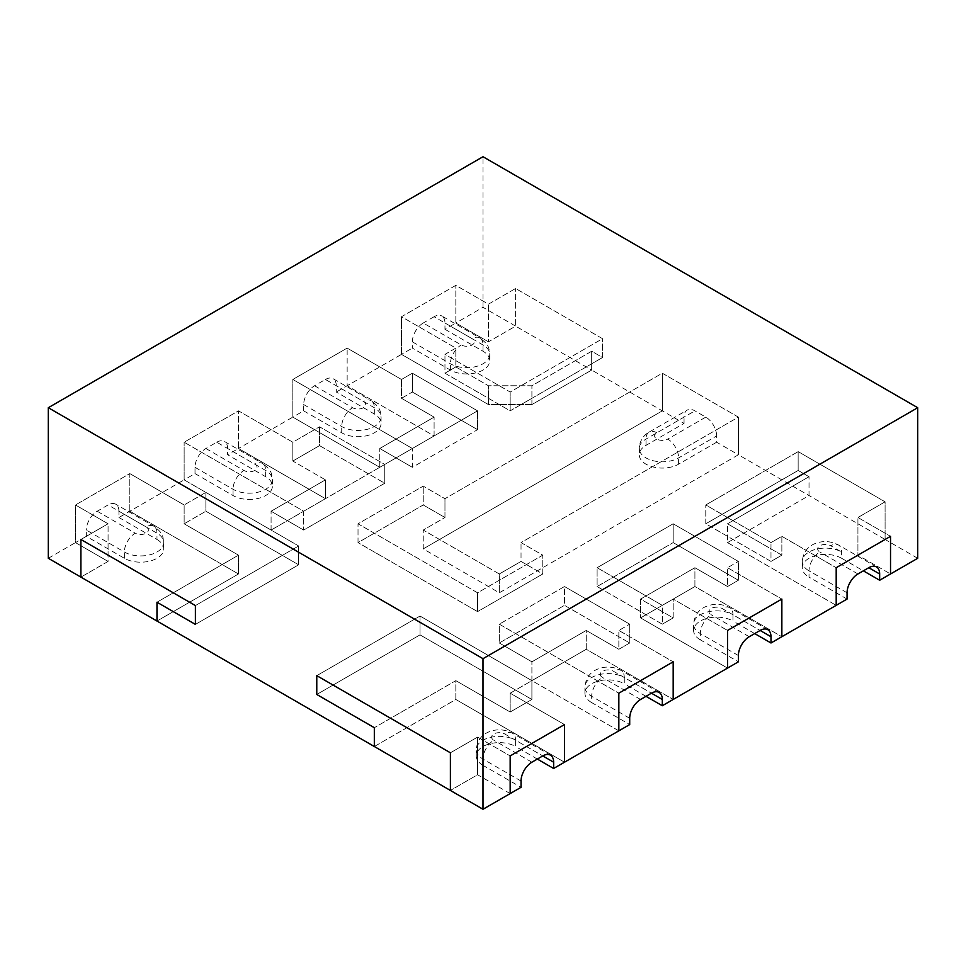 <?xml version="1.0" encoding="UTF-8"?>
<svg xmlns="http://www.w3.org/2000/svg" width="966" height="966" viewBox="0 0 966 966"><rect width="100%" height="100%" fill="white"/><g stroke="black" fill="none" stroke-linecap="round" stroke-linejoin="round"><path stroke-width="0.72" stroke-dasharray="4.83 3.62" d="M716.651 442.223L678.615 464.175A23.051 13.307 0 0 1 653.487 467.061A23.051 13.307 0 0 1 639.263 454.769A23.051 13.307 0 0 1 646.013 445.35L684.049 423.398L662.314 410.852L662.314 373.202L444.964 498.685L423.229 486.14L358.024 523.789L477.566 592.798L542.771 555.16L521.036 542.602L738.386 417.119L662.314 373.202L444.964 498.685L423.229 486.14L358.024 523.789L477.566 592.798L542.771 555.16L521.036 542.602L738.386 417.119L662.314 373.202L662.314 410.852L423.229 548.881L499.301 592.798L738.386 454.769L738.386 417.119L738.386 454.769L716.651 442.223L716.651 435.944L678.615 457.908A23.051 13.307 180 0 1 653.487 460.794A23.051 13.307 180 0 1 639.263 448.49A23.051 13.307 180 0 1 646.013 439.083L684.049 417.119A15.371 8.875 60 0 1 687.237 410.091A15.371 8.875 60 0 1 694.916 410.852L705.784 417.119A15.371 8.875 60 0 1 716.651 435.944M684.049 423.398L684.049 417.119M917.7 558.288L885.097 539.475L885.097 501.825L857.929 517.51L885.097 501.825L885.097 539.475L857.929 555.16L857.929 517.51L890.531 536.335L857.929 517.51L857.929 555.16L890.531 573.973L857.929 555.16L885.097 539.475L738.386 454.769L499.301 592.798L499.301 573.973L423.229 530.056L444.964 517.51L444.964 498.685L444.964 517.51L423.229 504.964L423.229 486.14L423.229 504.964L358.024 542.602L358.024 523.789L358.024 542.602L477.566 611.623L477.566 592.798L477.566 611.623L542.771 573.973L542.771 555.16L542.771 573.973L521.036 561.427L521.036 542.602L521.036 561.427L499.301 573.973L423.229 530.056L444.964 517.51L423.229 504.964L358.024 542.602L477.566 611.623L542.771 573.973L521.036 561.427L499.301 573.973L499.301 592.798L423.229 548.881L423.229 530.056L423.229 548.881L662.314 410.852L591.675 370.063L591.675 351.238L531.904 385.748L488.434 385.748L455.831 366.923L455.831 348.098L444.964 354.377L510.169 392.027L602.543 338.692L515.602 288.496L488.434 304.181L455.831 285.356L401.494 316.727L455.831 348.098L444.964 354.377L510.169 392.027L602.543 338.692L515.602 288.496L488.434 304.181L455.831 285.356L401.494 316.727L455.831 348.098L455.831 366.923L444.964 373.202L444.964 354.377L444.964 373.202L510.169 410.852L510.169 392.027L510.169 410.852L602.543 357.517L602.543 338.692L602.543 357.517L591.675 351.238L531.904 385.748L488.434 385.748L455.831 366.923L444.964 373.202L510.169 410.852L602.543 357.517L591.675 351.238L591.675 370.063L515.602 326.146L515.602 288.496L515.602 326.146L488.434 341.831L488.434 304.181L488.434 341.831L455.831 323.006L455.831 285.356L455.831 323.006L444.964 329.285L444.964 323.006A15.371 8.875 -60 0 0 441.776 315.967L479.812 337.931A15.371 8.875 120 0 0 472.132 338.692L434.096 316.727A15.371 8.875 -60 0 1 441.776 315.967M591.675 702.596A23.051 13.307 180 0 1 584.925 693.19A23.051 13.307 180 0 1 599.149 680.897A23.051 13.307 180 0 1 624.278 683.783L624.278 677.504L651.446 693.19L613.41 671.225A15.371 8.875 -60 0 1 621.09 670.464A15.371 8.875 -60 0 1 624.278 677.504A23.051 13.307 180 0 0 599.149 674.618A23.051 13.307 180 0 0 584.925 686.911A23.051 13.307 180 0 0 591.675 696.329L591.675 702.596L629.711 724.56M618.844 730.839L531.904 680.644L586.241 649.273L673.181 699.469L586.241 649.273L586.241 630.448L618.844 649.273L618.844 630.448L673.181 661.819L618.844 630.448L629.711 624.169L618.844 630.448L618.844 649.273L629.711 642.994L629.711 624.169L564.506 586.531L629.711 624.169L629.711 642.994L618.844 649.273L586.241 630.448L531.904 661.819L499.301 642.994L499.301 624.169L564.506 586.531L564.506 605.344L629.711 642.994L564.506 605.344L564.506 586.531L499.301 624.169L618.844 693.19L499.301 624.169L499.301 642.994L564.506 605.344L499.301 642.994L531.904 661.819L586.241 630.448L586.241 649.273L531.904 680.644L531.904 661.819L531.904 680.644L510.169 693.19L564.506 724.56L510.169 693.19L510.169 712.014L510.169 693.19L531.904 680.644L420.017 616.042L531.904 680.644L531.904 699.469L510.169 712.014L455.831 680.644L510.169 712.014L531.904 699.469L531.904 680.644L618.844 730.839M646.013 696.329L624.278 683.783M444.964 329.285L483 351.238A23.051 13.307 0 0 1 489.75 360.656A23.051 13.307 0 0 1 475.526 372.948A23.051 13.307 0 0 1 450.397 370.063L412.361 348.098L412.361 341.831A15.371 8.875 -60 0 1 423.229 323.006L461.265 344.971A7.68 4.432 0 0 0 472.132 344.971A7.68 4.432 0 0 0 472.132 338.692M531.904 404.573L531.904 385.748L531.904 404.573L591.675 370.063L531.904 404.573L488.434 404.573L488.434 385.748L488.434 404.573L531.904 404.573M314.554 385.748L352.59 407.712A7.68 4.432 0 0 0 363.457 407.712A7.68 4.432 0 0 0 363.457 401.433L325.421 379.469L314.554 385.748A15.371 8.875 -60 0 0 303.686 404.573L303.686 410.852L292.819 417.119L379.759 467.315L434.096 435.944L347.156 385.748L401.494 354.377L401.494 316.727L401.494 354.377L488.434 404.573L401.494 354.377L412.361 348.098M434.096 316.727L423.229 323.006M847.061 599.077L809.025 577.113L809.025 570.846A23.051 13.307 180 0 1 802.275 561.427A23.051 13.307 180 0 1 816.499 549.135A23.051 13.307 180 0 1 841.628 552.021L830.76 545.742A15.371 8.875 -60 0 1 838.44 544.981A15.371 8.875 -60 0 1 841.628 552.021L841.628 558.288L863.363 570.846M727.519 542.602L836.194 605.344L727.519 542.602L727.519 523.789L781.856 555.16L781.856 536.335L770.989 542.602L705.784 504.964L798.158 451.629L885.097 501.825L798.158 451.629L798.158 470.454L809.025 476.721L727.519 523.789L781.856 555.16L770.989 561.427L705.784 523.789L705.784 504.964L798.158 451.629L798.158 470.454L809.025 476.721L727.519 523.789L727.519 542.602L809.025 495.546L809.025 476.721L809.025 495.546L727.519 542.602M841.628 558.288A23.051 13.307 0 0 0 816.499 555.402A23.051 13.307 0 0 0 802.275 567.706A23.051 13.307 0 0 0 809.025 577.113M781.856 536.335L836.194 567.706L781.856 536.335L770.989 542.602L705.784 504.964L705.784 523.789L798.158 470.454L705.784 523.789L770.989 561.427L770.989 542.602L770.989 561.427L781.856 555.16L781.856 536.335M303.686 410.852L341.723 432.804A23.051 13.307 0 0 0 366.851 435.69A23.051 13.307 0 0 0 381.075 423.398A23.051 13.307 0 0 0 374.325 413.979L336.289 392.027L336.289 385.748A15.371 8.875 -60 0 0 333.101 378.708L371.137 400.673A15.371 8.875 120 0 0 363.457 401.433M205.879 448.49L243.915 470.454A7.68 4.432 0 0 0 254.782 470.454A7.68 4.432 0 0 0 254.782 464.175L216.746 442.223L205.879 448.49A15.371 8.875 -60 0 0 195.011 467.315L195.011 473.594L184.144 479.861L271.084 530.056L325.421 498.685L238.481 448.49L292.819 417.119L379.759 467.315L434.096 435.944L434.096 417.119L379.759 448.49L412.361 467.315L412.361 448.49L477.566 410.852L412.361 373.202L401.494 379.469L347.156 348.098L292.819 379.469L412.361 448.49L477.566 410.852L412.361 373.202L401.494 379.469L347.156 348.098L292.819 379.469L412.361 448.49L412.361 467.315L477.566 429.665L477.566 410.852L477.566 429.665L412.361 392.027L412.361 373.202L412.361 392.027L401.494 398.294L401.494 379.469L401.494 398.294L434.096 417.119L379.759 448.49L412.361 467.315L477.566 429.665L412.361 392.027L401.494 398.294L434.096 417.119L434.096 435.944L347.156 385.748L347.156 348.098L347.156 385.748L336.289 392.027M379.759 467.315L379.759 448.49L379.759 467.315M292.819 417.119L292.819 379.469L292.819 417.119M325.421 379.469A15.371 8.875 -60 0 1 333.101 378.708M195.011 473.594L233.048 495.546A23.051 13.307 0 0 0 258.176 498.432A23.051 13.307 0 0 0 272.4 486.14A23.051 13.307 0 0 0 265.65 476.721L227.614 454.769L227.614 448.49A15.371 8.875 -60 0 0 224.426 441.462L262.462 463.414A15.371 8.875 120 0 0 254.782 464.175M118.939 517.51L156.975 539.475L156.975 533.196L118.939 511.231L118.939 517.51L184.144 479.861L271.084 530.056L325.421 498.685L325.421 479.861L271.084 511.231L303.686 530.056L303.686 511.231L384.746 464.441L319.541 426.791L292.819 442.223L238.481 410.852L184.144 442.223L303.686 511.231L384.746 464.441L319.541 426.791L292.819 442.223L238.481 410.852L184.144 442.223L303.686 511.231L303.686 530.056L384.746 483.254L384.746 464.441L384.746 483.254L319.541 445.616L319.541 426.791L319.541 445.616L292.819 461.036L292.819 442.223L292.819 461.036L325.421 479.861L271.084 511.231L303.686 530.056L384.746 483.254L319.541 445.616L292.819 461.036L325.421 479.861L325.421 498.685L238.481 448.49L238.481 410.852L238.481 448.49L227.614 454.769M271.084 530.056L271.084 511.231L271.084 530.056M184.144 479.861L184.144 442.223L184.144 479.861M216.746 442.223A15.371 8.875 -60 0 1 224.426 441.462M156.975 539.475A23.051 13.307 180 0 1 163.725 548.881A23.051 13.307 180 0 1 149.501 561.174A23.051 13.307 180 0 1 124.373 558.288L86.336 536.335L86.336 530.056L124.373 552.021A23.051 13.307 0 0 0 149.501 554.907A23.051 13.307 0 0 0 163.725 542.602A23.051 13.307 0 0 0 156.975 533.196A15.371 8.875 120 0 0 153.787 526.156A15.371 8.875 120 0 0 146.108 526.917L108.071 504.964L97.204 511.231A15.371 8.875 120 0 0 86.336 530.056M129.806 511.231L129.806 473.594L184.144 504.964L205.879 492.406L298.639 545.971L195.398 605.573L298.639 545.971L298.639 564.796L195.398 624.398L298.639 564.796L298.639 545.971L205.879 492.406L205.879 511.231L298.639 564.796L205.879 511.231L205.879 492.406L184.144 504.964L184.144 523.789L238.481 555.16L156.975 602.216L238.481 555.16L238.481 573.973L156.975 621.041L238.481 573.973L238.481 555.16L184.144 523.789L205.879 511.231L184.144 523.789L184.144 504.964L129.806 473.594L75.469 504.964L129.806 473.594L129.806 511.231L238.481 573.973L129.806 511.231M48.3 558.288L75.469 542.602L75.469 504.964L108.071 523.789L108.071 561.427L75.469 542.602L108.071 561.427L80.903 577.113L108.071 561.427L108.071 523.789L80.903 539.475L108.071 523.789L75.469 504.964L75.469 542.602L86.336 536.335M118.939 511.231A15.371 8.875 120 0 0 115.751 504.204A15.371 8.875 120 0 0 108.071 504.964M700.35 639.854A23.051 13.307 180 0 1 693.6 630.448A23.051 13.307 180 0 1 707.824 618.155A23.051 13.307 180 0 1 732.952 621.041L732.952 614.762L760.121 630.448L722.085 608.483A15.371 8.875 -60 0 1 729.765 607.723A15.371 8.875 -60 0 1 732.952 614.762A23.051 13.307 180 0 0 707.824 611.876A23.051 13.307 180 0 0 693.6 624.169A23.051 13.307 180 0 0 700.35 633.587L700.35 639.854L738.386 661.819M727.519 668.098L640.579 617.902L694.916 586.531L781.856 636.727L694.916 586.531L694.916 567.706L727.519 586.531L727.519 567.706L781.856 599.077L727.519 567.706L738.386 561.427L727.519 567.706L727.519 586.531L738.386 580.252L738.386 561.427L673.181 523.789L738.386 561.427L738.386 580.252L727.519 586.531L694.916 567.706L640.579 599.077L694.916 567.706L694.916 586.531L640.579 617.902L640.579 599.077L673.181 617.902L673.181 599.077L662.314 605.344L597.109 567.706L673.181 523.789L673.181 542.602L738.386 580.252L673.181 542.602L673.181 523.789L597.109 567.706L597.109 586.531L673.181 542.602L597.109 586.531L597.109 567.706L662.314 605.344L662.314 624.169L597.109 586.531L662.314 624.169L662.314 605.344L673.181 599.077L727.519 630.448L673.181 599.077L673.181 617.902L662.314 624.169L673.181 617.902L640.579 599.077L640.579 617.902L727.519 668.098M754.688 633.587L732.952 621.041M483 765.35A23.051 13.307 180 0 1 476.25 755.931A23.051 13.307 180 0 1 490.474 743.639A23.051 13.307 180 0 1 515.602 746.525L515.602 740.246L542.771 755.931L504.735 733.967A15.371 8.875 -60 0 1 512.415 733.206A15.371 8.875 -60 0 1 515.602 740.246A23.051 13.307 180 0 0 490.474 737.36A23.051 13.307 180 0 0 476.25 749.664A23.051 13.307 180 0 0 483 759.071L483 765.35L521.036 787.302M510.169 793.581L477.566 774.756L450.397 790.442L477.566 774.756L477.566 737.106L450.397 752.792L477.566 737.106L510.169 755.931L477.566 737.106L477.566 774.756L510.169 793.581M374.325 746.525L455.831 699.469L564.506 762.21L455.831 699.469L455.831 680.644L374.325 727.7L455.831 680.644L455.831 699.469L374.325 746.525M537.337 759.071L515.602 746.525M316.776 675.657L420.017 616.042L420.017 634.867L531.904 699.469L420.017 634.867L420.017 616.042L316.776 675.657M316.776 694.469L420.017 634.867L316.776 694.469M488.434 341.831L455.831 323.006L483 307.321L515.602 326.146L488.434 341.831M483 307.321L483 156.734M678.615 464.175L678.615 457.908A15.371 8.875 60 0 0 667.748 439.083A7.68 4.432 180 0 1 656.88 439.083A7.68 4.432 180 0 1 656.88 432.804L694.916 410.852M646.013 445.35L646.013 439.083A15.371 8.875 -120 0 1 649.2 432.043C644.696 434.615 641.629 438.395 639.999 443.394L639.263 454.769M705.784 417.119L667.748 439.083M656.88 432.804A15.371 8.875 -120 0 0 649.2 432.043L687.237 410.091M629.711 718.281L591.675 696.329A15.371 8.875 120 0 1 602.543 677.504A7.68 4.432 180 0 1 602.543 671.225A7.68 4.432 180 0 1 613.41 671.225M640.579 699.469L602.543 677.504M412.361 341.831L450.397 363.784A23.051 13.307 0 0 0 475.526 366.669A23.051 13.307 0 0 0 489.75 354.377A23.051 13.307 0 0 0 483 344.971L444.964 323.006M450.397 370.063L450.397 363.784A15.371 8.875 -60 0 1 461.265 344.971M483 351.238L483 344.971A15.371 8.875 120 0 0 479.812 337.931C490.583 346.033 488.579 348.678 489.75 354.377L489.75 360.656M847.061 592.798L809.025 570.846A15.371 8.875 120 0 1 819.893 552.021A7.68 4.432 180 0 1 819.893 545.742A7.68 4.432 180 0 1 830.76 545.742M857.929 573.973L819.893 552.021M303.686 404.573L341.723 426.537A23.051 13.307 0 0 0 366.851 429.423A23.051 13.307 0 0 0 381.075 417.119A23.051 13.307 0 0 0 374.325 407.712L336.289 385.748M341.723 432.804L341.723 426.537A15.371 8.875 -60 0 1 352.59 407.712M374.325 413.979L374.325 407.712A15.371 8.875 120 0 0 371.137 400.673C381.908 408.775 379.904 411.431 381.075 417.119L381.075 423.398M195.011 467.315L233.048 489.279A23.051 13.307 0 0 0 258.176 492.165A23.051 13.307 0 0 0 272.4 479.861A23.051 13.307 0 0 0 265.65 470.454L227.614 448.49M233.048 495.546L233.048 489.279A15.371 8.875 -60 0 1 243.915 470.454M265.65 476.721L265.65 470.454A15.371 8.875 120 0 0 262.462 463.414C273.233 471.529 271.229 474.173 272.4 479.861L272.4 486.14M124.373 558.288L124.373 552.021A15.371 8.875 -60 0 1 135.24 533.196A7.68 4.432 0 0 0 146.108 533.196A7.68 4.432 0 0 0 146.108 526.917M97.204 511.231L135.24 533.196M738.386 655.54L700.35 633.587A15.371 8.875 120 0 1 711.217 614.762A7.68 4.432 180 0 1 711.217 608.483A7.68 4.432 180 0 1 722.085 608.483M749.254 636.727L711.217 614.762M521.036 781.035L483 759.071A15.371 8.875 120 0 1 493.868 740.246A7.68 4.432 180 0 1 493.868 733.967A7.68 4.432 180 0 1 504.735 733.967M531.904 762.21L493.868 740.246M584.925 693.19L584.925 686.911C585.855 677.395 590.781 671.213 599.693 668.363C606.998 666.129 614.135 666.83 621.09 670.464L659.126 692.429M802.275 567.706L802.275 561.427C803.205 551.912 808.131 545.718 817.043 542.868C824.348 540.634 831.485 541.346 838.44 544.981L876.476 566.945M163.725 548.881L163.725 542.602C162.554 536.915 164.558 534.27 153.787 526.156L115.751 504.204M693.6 630.448L693.6 624.169C694.53 614.654 699.456 608.471 708.368 605.622C715.673 603.376 722.81 604.088 729.765 607.723L767.801 629.687M476.25 755.931L476.25 749.664C477.18 740.137 482.106 733.955 491.018 731.105C498.323 728.871 505.46 729.572 512.415 733.206L550.451 755.17"/><path stroke-width="1.45" d="M863.363 570.846L879.664 580.252L879.664 573.973A15.371 8.875 120 0 0 876.476 566.945A15.371 8.875 120 0 0 868.796 567.706L857.929 573.973A15.371 8.875 120 0 0 847.061 592.798L847.061 599.077L836.194 605.344L836.194 567.706L836.194 605.344L770.989 642.994L770.989 636.727A15.371 8.875 -60 0 0 767.801 629.687A15.371 8.875 -60 0 0 760.121 630.448L749.254 636.727A15.371 8.875 -60 0 0 738.386 655.54L738.386 661.819L727.519 668.098L662.314 705.735L662.314 699.469A15.371 8.875 -60 0 0 659.126 692.429A15.371 8.875 -60 0 0 651.446 693.19L640.579 699.469A15.371 8.875 -60 0 0 629.711 718.281L629.711 724.56L618.844 730.839L618.844 693.19L673.181 661.819L618.844 693.19L618.844 730.839L553.639 768.477L553.639 762.21A15.371 8.875 -60 0 0 550.451 755.17A15.371 8.875 -60 0 0 542.771 755.931L531.904 762.21A15.371 8.875 -60 0 0 521.036 781.035L521.036 787.302L510.169 793.581L510.169 755.931L564.506 724.56L510.169 755.931L510.169 793.581L483 809.267L374.325 746.525L374.325 727.7L316.776 694.469L316.776 675.657L316.776 694.469L374.325 727.7L374.325 746.525L156.975 621.041L156.975 602.216L195.398 624.398L195.398 605.573L80.903 539.475L80.903 577.113L80.903 539.475L195.398 605.573L195.398 624.398L156.975 602.216L156.975 621.041L48.3 558.288L48.3 407.712L483 156.734L917.7 407.712L483 658.679L48.3 407.712M673.181 699.469L673.181 661.819L673.181 699.469M662.314 705.735L646.013 696.329M917.7 407.712L917.7 558.288L890.531 573.973L890.531 536.335L836.194 567.706L890.531 536.335L890.531 573.973L879.664 580.252M781.856 636.727L781.856 599.077L727.519 630.448L727.519 668.098L727.519 630.448L781.856 599.077L781.856 636.727M770.989 642.994L754.688 633.587M564.506 762.21L564.506 724.56L564.506 762.21M553.639 768.477L537.337 759.071M450.397 752.792L316.776 675.657L450.397 752.792L450.397 790.442L450.397 752.792M483 809.267L483 658.679M651.446 693.19L662.314 699.469M868.796 567.706L879.664 573.973M760.121 630.448L770.989 636.727M542.771 755.931L553.639 762.21"/></g></svg>
